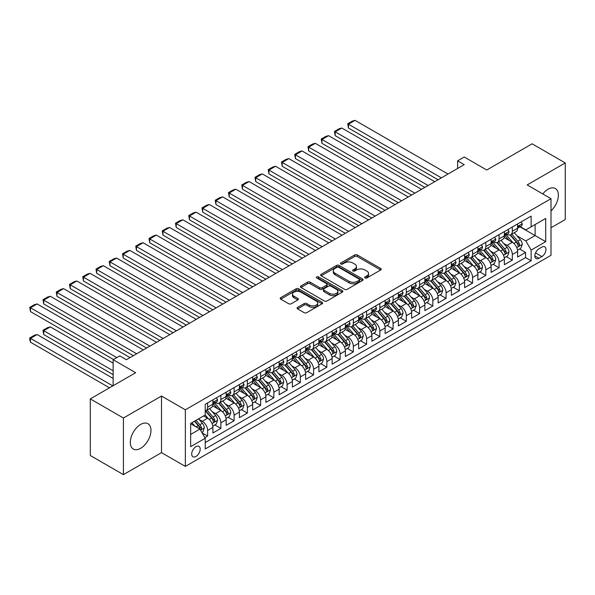<?xml version="1.0" encoding="UTF-8"?>
<svg xmlns="http://www.w3.org/2000/svg" width="595" height="595" viewBox="0 0 595 595"><rect width="100%" height="100%" fill="white"/><g stroke="black" fill="none" stroke-linecap="round" stroke-linejoin="round"><path stroke-width="0.89" d="M365.04 277.962A1.287 0.744 0 0 0 366.855 277.962L380.674 269.981A1.837 1.064 0 0 0 381.216 269.23A1.837 1.064 0 0 0 380.674 268.479L357.268 254.965A1.837 1.064 0 0 0 354.665 254.965L340.853 262.945A1.287 0.744 0 0 0 340.474 263.466A1.287 0.744 0 0 0 340.853 263.994A1.287 0.744 0 0 0 342.668 263.994L344.46 262.96A5.883 3.399 0 0 1 352.783 262.96L354.732 264.091A5.883 3.399 0 0 1 356.457 266.493A5.883 3.399 0 0 1 354.732 268.895L352.947 269.929A1.287 0.744 0 0 0 352.567 270.45A1.287 0.744 0 0 0 352.947 270.978A1.287 0.744 0 0 0 354.761 270.978L356.554 269.944A5.883 3.399 0 0 1 364.876 269.944L366.825 271.075A5.883 3.399 0 0 1 368.55 273.477A5.883 3.399 0 0 1 366.825 275.879L365.04 276.906A1.287 0.744 0 0 0 364.661 277.434A1.287 0.744 0 0 0 365.04 277.962L365.04 276.906M140.636 448.318A14.615 8.434 120 0 0 150.185 435.436A14.615 8.434 120 0 0 147.947 423.729A14.615 8.434 120 0 0 140.636 424.451A14.615 8.434 120 0 0 131.093 437.332A14.615 8.434 120 0 0 133.332 449.039A14.615 8.434 120 0 0 140.636 448.318M551.007 210.883A14.615 8.434 120 0 0 555.336 188.526A14.615 8.434 120 0 0 548.025 189.247A14.615 8.434 120 0 0 542.774 193.94M195.948 456.462A5.995 3.458 120 0 0 199.868 451.181A5.995 3.458 120 0 0 198.946 446.376A5.995 3.458 120 0 0 195.948 446.674A5.995 3.458 120 0 0 192.036 451.955A5.995 3.458 120 0 0 192.951 456.759A5.995 3.458 120 0 0 195.948 456.462M297.582 307.37A1.837 1.064 0 0 0 297.039 308.121A1.837 1.064 0 0 0 297.582 308.872L304.149 312.665A1.837 1.064 0 0 0 306.745 312.665L322.088 303.807A1.837 1.064 0 0 0 322.631 303.056A1.837 1.064 0 0 0 322.088 302.305L298.683 288.791A1.837 1.064 0 0 0 296.079 288.791L280.736 297.649A1.837 1.064 0 0 0 280.2 298.4A1.837 1.064 0 0 0 280.736 299.151L288.672 303.733A1.837 1.064 0 0 0 291.275 303.733L297.842 299.94A1.837 1.064 0 0 0 298.378 299.188A1.837 1.064 0 0 0 297.842 298.437L293.908 296.169A4.916 2.841 0 0 1 292.465 294.161A4.916 2.841 0 0 1 295.499 291.535A4.916 2.841 0 0 1 300.862 292.152L316.272 301.048A4.916 2.841 0 0 1 317.715 303.056A4.916 2.841 0 0 1 314.673 305.681A4.916 2.841 0 0 1 309.318 305.064L306.745 303.584A1.837 1.064 0 0 0 304.149 303.584L297.582 307.37L297.582 308.872M551.007 227.759L565.25 219.54L565.25 162.933L532.131 143.812L486.755 170.014L464.234 157.006L457.607 160.836L464.234 164.659L126.4 359.707L119.773 355.877L113.147 359.707L113.147 385.709M123.418 418.025L123.418 474.632L161.505 452.639L161.505 396.039L123.418 418.025L90.299 398.903L135.667 372.708L113.147 359.707M161.505 396.039L185.35 409.806L551.007 198.693L551.007 255.3L185.35 466.406L185.35 409.806M565.25 162.933L527.163 184.926L551.007 198.693M344.587 289.319A1.837 1.064 0 0 0 347.19 289.319L362.534 280.453A1.837 1.064 0 0 0 363.076 279.702A1.837 1.064 0 0 0 362.534 278.951L339.128 265.437A1.837 1.064 0 0 0 336.525 265.437L321.181 274.302A1.837 1.064 0 0 0 320.646 275.054A1.837 1.064 0 0 0 321.181 275.805L344.587 289.319M317.209 278.237A1.287 0.744 0 0 1 318.518 278.423L318.518 276.891L342.311 290.628A1.837 1.064 0 0 1 342.854 291.379A1.837 1.064 0 0 1 342.311 292.13L326.967 300.988A1.837 1.064 0 0 1 324.364 300.988L300.958 287.474L300.958 285.972A1.837 1.064 0 0 0 300.423 286.723A1.837 1.064 0 0 0 300.958 287.474M300.958 285.972L307.526 282.186A1.837 1.064 0 0 1 310.129 282.186L319.619 287.66A1.837 1.064 0 0 0 322.222 287.66L326.581 285.146A1.837 1.064 0 0 0 327.116 284.395A1.837 1.064 0 0 0 326.581 283.644L316.696 277.939A1.287 0.744 0 0 1 316.317 277.419A1.287 0.744 0 0 1 317.113 276.727A1.287 0.744 0 0 1 318.518 276.891M123.418 474.632L90.299 455.51L90.299 398.903M204.858 437.63L207.61 436.038L202.114 432.87M198.983 419.356L202.307 421.275A7.497 4.329 60 0 1 207.61 430.46L212.906 427.396L212.906 432.981L220.857 428.393L214.832 424.912M212.229 411.71L215.561 413.629A7.497 4.329 60 0 1 220.857 422.807L226.16 419.75L226.16 425.336L234.103 420.739L228.078 417.266M225.483 404.057L228.807 405.983A7.497 4.329 60 0 1 234.103 415.161L239.406 412.097L239.406 417.683L247.356 413.094L241.325 409.613M238.729 396.411L242.053 398.33A7.497 4.329 60 0 1 247.356 407.508L252.652 404.451L252.652 410.037L260.603 405.448L254.578 401.967M251.975 388.766L255.307 390.684A7.497 4.329 60 0 1 260.603 399.862L265.906 396.805L265.906 402.384L273.849 397.795L267.824 394.314M265.229 381.112L268.553 383.031A7.497 4.329 60 0 1 273.849 392.209L279.152 389.152L279.152 394.738L287.102 390.149L281.071 386.668M278.475 373.467L281.799 375.386A7.497 4.329 60 0 1 287.102 384.563L292.398 381.507L292.398 387.085L300.349 382.496L294.317 379.015M291.721 365.813L295.046 367.732A7.497 4.329 60 0 1 300.349 376.918L305.644 373.853L305.644 379.439L313.595 374.85L307.57 371.369M304.975 358.168L308.299 360.087A7.497 4.329 60 0 1 313.595 369.264L318.898 366.208L318.898 371.793L326.848 367.204L320.817 363.724M318.221 350.514L321.545 352.441A7.497 4.329 60 0 1 326.848 361.619L332.144 358.554L332.144 364.14L340.095 359.551L334.063 356.07M331.467 342.869L334.792 344.788A7.497 4.329 60 0 1 340.095 353.966L345.39 350.909L345.39 356.494L353.341 351.905L347.316 348.425M344.713 335.223L348.045 337.142A7.497 4.329 60 0 1 353.341 346.32L358.644 343.263L358.644 348.841L366.587 344.252L360.563 340.771M357.967 327.57L361.291 329.489A7.497 4.329 60 0 1 366.587 338.667L371.89 335.61L371.89 341.195L379.841 336.606L373.809 333.126M371.213 319.924L374.538 321.843A7.497 4.329 60 0 1 379.841 331.021L385.136 327.964L385.136 333.542L393.087 328.953L387.062 325.472M384.459 312.271L387.791 314.197A7.497 4.329 60 0 1 393.087 323.375L398.39 320.311L398.39 325.896L406.333 321.307L400.309 317.827M397.713 304.625L401.037 306.544A7.497 4.329 60 0 1 406.333 315.722L411.636 312.665L411.636 318.251L419.587 313.662L413.555 310.181M410.959 296.972L414.284 298.898A7.497 4.329 60 0 1 419.587 308.076L424.882 305.012L424.882 310.597L432.833 306.009L426.801 302.528M424.205 289.326L427.53 291.245A7.497 4.329 60 0 1 432.833 300.423L438.128 297.366L438.128 302.952L446.079 298.363L440.055 294.882M437.451 281.68L440.783 283.599A7.497 4.329 60 0 1 446.079 292.777L451.382 289.72L451.382 295.299L459.333 290.71L453.301 287.229M450.705 274.027L454.03 275.946A7.497 4.329 60 0 1 459.333 285.131L464.628 282.067L464.628 287.653L472.579 283.064L466.547 279.583M463.951 266.382L467.276 268.3A7.497 4.329 60 0 1 472.579 277.478L477.874 274.421L477.874 280.007L485.825 275.411L479.801 271.937M477.197 258.728L480.529 260.655A7.497 4.329 60 0 1 485.825 269.833L491.128 266.768L491.128 272.354L499.071 267.765L493.047 264.284M490.451 251.083L493.776 253.001A7.497 4.329 60 0 1 499.071 262.179L504.374 259.123L504.374 264.708L512.325 260.119L512.325 254.534A7.497 4.329 -120 0 0 507.022 245.356L503.697 243.437M506.293 256.638L512.325 260.119M212.906 427.396A7.497 4.329 -120 0 0 207.61 418.218L203.631 415.927M226.16 419.75A7.497 4.329 -120 0 0 220.857 410.572L212.668 405.842M239.406 412.097A7.497 4.329 -120 0 0 234.103 402.919L225.914 398.189M252.652 404.451A7.497 4.329 -120 0 0 247.356 395.273L239.16 390.543M265.906 396.805A7.497 4.329 -120 0 0 260.603 387.62L252.406 382.89M279.152 389.152A7.497 4.329 -120 0 0 273.849 379.974L265.66 375.244M292.398 381.507A7.497 4.329 -120 0 0 287.102 372.329L278.906 367.598M305.644 373.853A7.497 4.329 -120 0 0 300.349 364.675L292.152 359.945M318.898 366.208A7.497 4.329 -120 0 0 313.595 357.03L305.406 352.3M332.144 358.554A7.497 4.329 -120 0 0 326.848 349.377L318.652 344.646M345.39 350.909A7.497 4.329 -120 0 0 340.095 341.731L331.898 337.001M358.644 343.263A7.497 4.329 -120 0 0 353.341 334.078L345.152 329.347M371.89 335.61A7.497 4.329 -120 0 0 366.587 326.432L358.398 321.702M385.136 327.964A7.497 4.329 -120 0 0 379.841 318.786L371.644 314.056M398.39 320.311A7.497 4.329 -120 0 0 393.087 311.133L384.891 306.403M411.636 312.665A7.497 4.329 -120 0 0 406.333 303.487L398.144 298.757M424.882 305.012A7.497 4.329 -120 0 0 419.587 295.834L411.39 291.104M438.128 297.366A7.497 4.329 -120 0 0 432.833 288.188L424.637 283.458M451.382 289.72A7.497 4.329 -120 0 0 446.079 280.535L437.89 275.805M464.628 282.067A7.497 4.329 -120 0 0 459.333 272.889L451.136 268.159M477.874 274.421A7.497 4.329 -120 0 0 472.579 265.244L464.383 260.513M491.128 266.768A7.497 4.329 -120 0 0 485.825 257.59L477.636 252.86M504.374 259.123A7.497 4.329 -120 0 0 499.071 249.945L490.882 245.214M541.866 247.111L538.951 248.799A5.809 3.354 120 0 0 535.158 253.916A5.809 3.354 120 0 0 536.05 258.565A5.809 3.354 120 0 0 538.951 258.282L541.866 256.601A5.809 3.354 120 0 0 545.66 251.477A5.809 3.354 120 0 0 544.767 246.828A5.809 3.354 120 0 0 541.866 247.111M190.653 434.432L199.927 429.077L205.223 438.262L205.223 448.965L531.134 260.803L531.134 250.093L525.839 240.916L516.943 235.784M205.223 438.262L190.653 446.674L190.653 423.417L205.223 415.005L205.223 404.295L531.134 216.134L531.134 226.844L545.712 218.432L545.712 241.682L531.134 250.093M215.487 402.577L215.561 402.614A7.497 4.329 60 0 0 219.31 402.986L224.605 399.929A7.497 4.329 -120 0 0 226.16 396.493L226.16 392.209M228.74 394.924L228.807 394.968A7.497 4.329 60 0 0 232.556 395.34L237.851 392.276A7.497 4.329 -120 0 0 239.406 388.847L239.406 384.563M241.987 387.278L242.053 387.315A7.497 4.329 60 0 0 245.802 387.687L251.105 384.63A7.497 4.329 -120 0 0 252.652 381.194L252.652 376.918M255.233 379.625L255.307 379.67A7.497 4.329 60 0 0 259.048 380.041L264.351 376.977A7.497 4.329 -120 0 0 265.906 373.548L265.906 369.264M268.486 371.979L268.553 372.016A7.497 4.329 60 0 0 272.302 372.388L277.597 369.331A7.497 4.329 -120 0 0 279.152 365.903L279.152 361.619M281.733 364.333L281.799 364.371A7.497 4.329 60 0 0 285.548 364.742L290.851 361.678A7.497 4.329 -120 0 0 292.398 358.25L292.398 353.966M294.979 356.68L295.046 356.725A7.497 4.329 60 0 0 298.794 357.089L304.097 354.032A7.497 4.329 -120 0 0 305.644 350.604L305.644 346.32M308.225 349.034L308.299 349.072A7.497 4.329 60 0 0 312.048 349.443L317.343 346.387A7.497 4.329 -120 0 0 318.898 342.951L318.898 338.667M321.478 341.381L321.545 341.426A7.497 4.329 60 0 0 325.294 341.798L330.589 338.733A7.497 4.329 -120 0 0 332.144 335.305L332.144 331.021M334.725 333.736L334.792 333.773A7.497 4.329 60 0 0 338.54 334.145L343.843 331.088A7.497 4.329 -120 0 0 345.39 327.659L345.39 323.375M347.971 326.082L348.045 326.127A7.497 4.329 60 0 0 351.786 326.499L357.089 323.435A7.497 4.329 -120 0 0 358.644 320.006L358.644 315.722M361.225 318.437L361.291 318.474A7.497 4.329 60 0 0 365.04 318.846L370.335 315.789A7.497 4.329 -120 0 0 371.89 312.36L371.89 308.076M374.471 310.791L374.538 310.828A7.497 4.329 60 0 0 378.286 311.2L383.589 308.143A7.497 4.329 -120 0 0 385.136 304.707L385.136 300.423M387.717 303.138L387.791 303.182A7.497 4.329 60 0 0 391.532 303.547L396.835 300.49A7.497 4.329 -120 0 0 398.39 297.061L398.39 292.777M400.971 295.492L401.037 295.529A7.497 4.329 60 0 0 404.786 295.901L410.081 292.844A7.497 4.329 -120 0 0 411.636 289.408L411.636 285.124M414.217 287.839L414.284 287.883A7.497 4.329 60 0 0 418.032 288.255L423.328 285.191A7.497 4.329 -120 0 0 424.882 281.762L424.882 277.478M427.463 280.193L427.53 280.23A7.497 4.329 60 0 0 431.278 280.602L436.581 277.545A7.497 4.329 -120 0 0 438.128 274.117L438.128 269.833M440.709 272.547L440.783 272.584A7.497 4.329 60 0 0 444.532 272.956L449.827 269.892A7.497 4.329 -120 0 0 451.382 266.463L451.382 262.179M453.963 264.894L454.03 264.931A7.497 4.329 60 0 0 457.778 265.303L463.074 262.246A7.497 4.329 -120 0 0 464.628 258.818L464.628 254.534M467.209 257.248L467.276 257.285A7.497 4.329 60 0 0 471.024 257.657L476.327 254.601A7.497 4.329 -120 0 0 477.874 251.164L477.874 246.88M480.455 249.595L480.529 249.64A7.497 4.329 60 0 0 484.271 250.012L489.573 246.947A7.497 4.329 -120 0 0 491.128 243.519L491.128 239.235M493.709 241.949L493.776 241.987A7.497 4.329 60 0 0 497.524 242.358L502.82 239.302A7.497 4.329 -120 0 0 504.374 235.865L504.374 231.589M205.223 442.539L525.571 257.59L525.571 252.466L517.62 257.055L517.62 251.469A7.497 4.329 -120 0 0 512.325 242.291L504.129 237.561M506.955 234.296L507.022 234.341A7.497 4.329 -120 0 0 510.77 234.713A7.497 4.329 -120 0 0 512.325 231.276L512.325 226.993M510.77 234.713L516.073 231.648A7.497 4.329 -120 0 0 517.62 228.22L517.62 223.936M207.61 402.919L207.61 407.203A7.497 4.329 60 0 1 206.056 410.632A7.497 4.329 60 0 1 205.223 410.937M206.056 410.632L211.359 407.575A7.497 4.329 -120 0 0 212.906 404.146L212.906 399.862M220.857 395.273L220.857 399.557A7.497 4.329 60 0 1 219.31 402.986M234.103 387.62L234.103 391.904A7.497 4.329 60 0 1 232.556 395.34M247.356 379.974L247.356 384.258A7.497 4.329 60 0 1 245.802 387.687M260.603 372.321L260.603 376.605A7.497 4.329 60 0 1 259.048 380.041M273.849 364.675L273.849 368.959A7.497 4.329 60 0 1 272.302 372.388M287.102 357.03L287.102 361.314A7.497 4.329 60 0 1 285.548 364.742M300.349 349.377L300.349 353.661A7.497 4.329 60 0 1 298.794 357.089M313.595 341.731L313.595 346.015A7.497 4.329 60 0 1 312.048 349.443M326.848 334.078L326.848 338.362A7.497 4.329 60 0 1 325.294 341.798M340.095 326.432L340.095 330.716A7.497 4.329 60 0 1 338.54 334.145M353.341 318.786L353.341 323.063A7.497 4.329 60 0 1 351.786 326.499M366.587 311.133L366.587 315.417A7.497 4.329 60 0 1 365.04 318.846M379.841 303.487L379.841 307.771A7.497 4.329 60 0 1 378.286 311.2M393.087 295.834L393.087 300.118A7.497 4.329 60 0 1 391.532 303.547M406.333 288.188L406.333 292.472A7.497 4.329 60 0 1 404.786 295.901M419.587 280.535L419.587 284.819A7.497 4.329 60 0 1 418.032 288.255M432.833 272.889L432.833 277.173A7.497 4.329 60 0 1 431.278 280.602M446.079 265.244L446.079 269.528A7.497 4.329 60 0 1 444.532 272.956M459.333 257.59L459.333 261.874A7.497 4.329 60 0 1 457.778 265.303M472.579 249.945L472.579 254.229A7.497 4.329 60 0 1 471.024 257.657M485.825 242.291L485.825 246.575A7.497 4.329 60 0 1 484.271 250.012M499.071 234.646L499.071 238.93A7.497 4.329 60 0 1 497.524 242.358M499.071 262.179L499.071 267.765M485.825 269.833L485.825 275.411M472.579 277.478L472.579 283.064M459.333 285.131L459.333 290.71M446.079 292.777L446.079 298.363M432.833 300.423L432.833 306.009M419.587 308.076L419.587 313.662M406.333 315.722L406.333 321.307M393.087 323.375L393.087 328.953M379.841 331.021L379.841 336.606M366.587 338.667L366.587 344.252M353.341 346.32L353.341 351.905M340.095 353.966L340.095 359.551M326.848 361.619L326.848 367.204M313.595 369.264L313.595 374.85M300.349 376.918L300.349 382.496M287.102 384.563L287.102 390.149M273.849 392.209L273.849 397.795M260.603 399.862L260.603 405.448M247.356 407.508L247.356 413.094M234.103 415.161L234.103 420.739M220.857 422.807L220.857 428.393M207.61 430.46L207.61 436.038M199.927 429.077L190.653 423.729M525.839 240.916L535.113 235.561L535.113 224.546L545.712 218.432M519.941 226.807L545.712 241.682M520.201 226.65L525.839 229.901L531.134 226.844M161.505 452.639L185.35 466.406M457.607 160.836L457.607 168.482M519.547 248.985L525.571 252.466M525.571 257.59L531.134 260.803M365.553 278.14L366.825 277.404A5.883 3.399 0 0 0 368.55 275.002L368.55 273.477M356.457 266.493L356.457 268.018A5.883 3.399 0 0 1 354.732 270.42L353.46 271.156M380.651 269.996L357.268 256.497A1.837 1.064 0 0 0 354.665 256.497L341.366 264.18M362.511 280.468L339.128 266.969A1.837 1.064 0 0 0 336.525 266.969L321.203 275.812L321.181 274.302M359.283 280.23A1.287 0.744 0 0 0 359.663 279.702A1.287 0.744 0 0 0 359.283 279.181L338.733 267.319A1.287 0.744 0 0 0 336.919 267.319L335.03 268.404A5.883 3.399 0 0 0 333.304 270.807A5.883 3.399 0 0 0 335.03 273.209L349.072 281.316A5.883 3.399 0 0 0 357.394 281.316L359.283 280.23L359.283 281.762A1.287 0.744 0 0 0 359.663 281.234L359.663 279.702M333.304 270.807L333.304 272.339A5.883 3.399 0 0 0 335.03 274.741L335.03 273.209M359.283 281.762L357.394 282.848A5.883 3.399 0 0 1 349.072 282.848L335.03 274.741M300.981 287.489L307.526 283.711L307.526 282.186M327.116 284.395L327.116 285.927A1.837 1.064 0 0 1 326.581 286.678L322.222 289.192A1.837 1.064 0 0 1 319.619 289.192L310.129 283.711A1.837 1.064 0 0 0 307.526 283.711M318.518 278.423L342.289 292.145M329.474 293.35A4.916 2.841 0 0 0 334.836 293.967A4.916 2.841 0 0 0 337.871 291.342A4.916 2.841 0 0 0 336.428 289.334L330.999 286.202A1.837 1.064 0 0 0 328.395 286.202L324.044 288.716A1.837 1.064 0 0 0 323.502 289.467A1.837 1.064 0 0 0 324.044 290.219L329.474 293.35L329.474 294.882A4.916 2.841 0 0 0 334.836 295.499A4.916 2.841 0 0 0 337.871 292.874L337.871 291.342M323.502 289.467L323.502 290.992A1.837 1.064 0 0 0 324.044 291.743L324.044 290.219M329.474 294.882L324.044 291.743M317.715 303.056L317.715 304.588A4.916 2.841 0 0 1 314.673 307.206A4.916 2.841 0 0 1 309.318 306.596L306.745 305.109A1.837 1.064 0 0 0 304.149 305.109L297.604 308.887M292.465 294.161L292.465 295.685A4.916 2.841 0 0 0 293.908 297.693L293.908 296.169M297.812 299.954L293.908 297.693M322.088 302.305L322.088 303.807L298.683 290.323A1.837 1.064 0 0 0 296.079 290.323L280.766 299.166M517.509 250.16L520.937 248.182L522.261 244.359A4.968 2.863 -120 0 0 520.327 239.696L514.273 232.69M513.061 242.775L506.144 234.772M348.439 158.612L411.569 195.063L321.94 143.321L321.218 139.074L325.852 136.396L328.566 135.667L321.94 139.49L321.94 143.321M509.119 240.447L505.103 235.799A11.9 6.872 -120 0 0 504.738 235.382M510.094 234.98L516.215 242.068A4.968 2.863 60 0 1 517.985 245.49C518.736 246.486 519.264 246.181 519.576 244.567A4.968 2.863 -120 0 0 517.806 241.154L511.752 234.14M510.458 234.861L517.033 242.477A2.529 1.458 60 0 1 517.672 243.467L519.576 244.567M517.985 245.49L518.349 246.077M441.378 177.853L348.439 124.191L348.439 128.022L438.069 179.764M521.131 221.913L522.261 223.861A4.968 2.863 60 0 1 521.227 226.055L518.714 227.513A4.968 2.863 -120 0 0 519.576 226.368L519.472 225.929M448.005 174.03L355.066 120.369L348.439 124.191L347.711 123.775L352.352 121.097L355.066 120.369M517.791 227.744L517.806 227.744A4.968 2.863 -120 0 0 518.714 227.513M518.937 225.996L519.576 226.368C519.264 225.617 518.736 225.922 517.985 227.283A4.968 2.863 60 0 1 517.62 227.989M348.439 128.022L347.711 123.775M504.262 257.806L507.684 255.835L509.008 252.005A4.968 2.863 -120 0 0 507.074 247.349L501.02 240.335M499.807 250.428L492.891 242.418M335.193 166.265L398.323 202.709L308.693 150.966L307.965 146.72L312.606 144.042L315.32 143.321L308.693 147.144L308.693 150.966M495.873 248.093L491.857 243.444A11.9 6.872 -120 0 0 491.492 243.035M496.847 242.626L502.968 249.714A4.968 2.863 60 0 1 504.738 253.135C505.482 254.139 506.018 253.827 506.33 252.221A4.968 2.863 -120 0 0 504.56 248.799L498.506 241.793M497.204 242.515L503.787 250.131A2.529 1.458 60 0 1 504.426 251.12L506.33 252.221M504.738 253.135L505.103 253.723M491.016 265.459L494.438 263.481L495.761 259.658A4.968 2.863 -120 0 0 493.828 254.995L487.774 247.989M486.561 258.074L479.644 250.064M321.94 173.911L385.069 210.362L295.447 158.612L294.718 154.373L299.352 151.695L302.074 150.966L295.447 154.789L295.447 158.612M482.627 255.746L478.611 251.097A11.9 6.872 -120 0 0 478.239 250.681M483.601 250.279L489.722 257.367A4.968 2.863 60 0 1 491.492 260.788C492.236 261.785 492.764 261.48 493.084 259.866A4.968 2.863 -120 0 0 491.314 256.445L485.26 249.439M483.958 250.16L490.54 257.776A2.529 1.458 60 0 1 491.173 258.766L493.084 259.866M491.492 260.788L491.849 261.376M477.763 273.105L481.191 271.134L482.515 267.304A4.968 2.863 -120 0 0 480.582 262.64L474.527 255.634M473.315 265.727L466.398 257.717M308.693 181.564L371.823 218.008L282.201 166.265L281.472 162.019L286.106 159.341L288.82 158.612L282.201 162.442L282.201 166.265M469.373 263.392L465.364 258.743A11.9 6.872 -120 0 0 464.993 258.327M470.348 257.925L476.476 265.013A4.968 2.863 60 0 1 478.246 268.434C478.99 269.431 479.518 269.126 479.83 267.519A4.968 2.863 -120 0 0 478.06 264.098L472.006 257.092M470.712 257.813L477.287 265.43A2.529 1.458 60 0 1 477.926 266.419L479.83 267.519M478.246 268.434L478.603 269.022M464.516 280.758L467.938 278.78L469.262 274.957A4.968 2.863 -120 0 0 467.328 270.294L461.281 263.288M460.069 273.373L453.145 265.363M295.447 189.21L358.577 225.661L268.947 173.911L268.219 169.664L272.86 166.994L275.574 166.265L268.947 170.088L268.947 173.911M456.127 271.045L452.111 266.396A11.9 6.872 -120 0 0 451.746 265.98M457.101 265.578L463.222 272.666A4.968 2.863 60 0 1 464.993 276.087C465.744 277.084 466.272 276.779 466.584 275.165A4.968 2.863 -120 0 0 464.814 271.744L458.76 264.738M457.458 265.459L464.041 273.075A2.529 1.458 60 0 1 464.68 274.064L466.584 275.165M464.993 276.087L465.357 276.675M428.132 185.499L335.193 131.845L335.193 135.667L424.815 187.41M507.885 229.558L509.008 231.507A4.968 2.863 60 0 1 507.981 233.709L505.467 235.159A4.968 2.863 -120 0 0 506.33 234.013L506.226 233.575M434.752 181.676L341.813 128.022L335.193 131.845L334.464 131.421L339.098 128.743L341.813 128.022M504.538 235.389L504.56 235.389A4.968 2.863 -120 0 0 505.467 235.159M505.69 233.642L506.33 234.013C506.018 233.27 505.49 233.575 504.738 234.936A4.968 2.863 60 0 1 504.374 235.642M335.193 135.667L334.464 131.421M414.879 193.152L321.218 139.074M494.638 237.204L495.761 239.16A4.968 2.863 60 0 1 494.735 241.354L492.214 242.805A4.968 2.863 -120 0 0 493.084 241.667L492.98 241.22M421.505 189.322L328.566 135.667M491.291 243.043L491.314 243.043A4.968 2.863 -120 0 0 492.214 242.805M492.437 241.295L493.084 241.667C492.772 240.916 492.236 241.22 491.492 242.582A4.968 2.863 60 0 1 491.128 243.288M401.632 200.798L307.965 146.72M481.385 244.857L482.515 246.806A4.968 2.863 60 0 1 481.489 249L478.968 250.458A4.968 2.863 -120 0 0 479.83 249.312L479.726 248.874M408.259 196.975L315.32 143.321M478.045 250.688L478.06 250.688A4.968 2.863 -120 0 0 478.968 250.458M479.191 248.941L479.83 249.312C479.518 248.561 478.99 248.874 478.246 250.227A4.968 2.863 60 0 1 477.874 250.934M388.386 208.451L294.718 154.373M468.139 252.503L469.262 254.452A4.968 2.863 60 0 1 468.235 256.653L465.721 258.104A4.968 2.863 -120 0 0 466.584 256.958L466.48 256.519M395.006 204.621L302.074 150.966M464.792 258.342L464.814 258.342A4.968 2.863 -120 0 0 465.721 258.104M465.945 256.594L466.584 256.958C466.272 256.214 465.744 256.519 464.993 257.88A4.968 2.863 60 0 1 464.628 258.587M451.27 288.404L454.692 286.426L456.015 282.603A4.968 2.863 -120 0 0 454.082 277.939L448.028 270.933M446.815 281.026L439.898 273.016M282.201 196.863L345.323 233.307L255.701 181.564L254.972 177.317L259.606 174.64L262.328 173.911L255.701 177.734L255.701 181.564M442.881 278.691L438.865 274.042A11.9 6.872 -120 0 0 438.493 273.626M443.855 273.224L449.976 280.312A4.968 2.863 60 0 1 451.746 283.733C452.49 284.73 453.026 284.425 453.338 282.818A4.968 2.863 -120 0 0 451.568 279.397L445.514 272.384M444.212 273.105L450.794 280.728A2.529 1.458 60 0 1 451.427 281.718L453.338 282.818M451.746 283.733L452.111 284.321M375.133 216.097L281.472 162.019M454.892 260.156L456.015 262.105A4.968 2.863 60 0 1 454.989 264.299L452.475 265.757A4.968 2.863 -120 0 0 453.338 264.611L453.234 264.173M381.759 212.274L288.82 158.612M451.546 265.987L451.568 265.987A4.968 2.863 -120 0 0 452.475 265.757M452.698 264.239L453.338 264.611C453.026 263.86 452.498 264.165 451.746 265.526A4.968 2.863 60 0 1 451.382 266.233M438.017 296.057L441.445 294.079L442.769 290.256A4.968 2.863 -120 0 0 440.836 285.593L434.781 278.579M433.569 288.672L426.652 280.662M268.947 204.509L332.077 240.953L242.455 189.21L241.726 184.963L246.36 182.286L249.074 181.564L242.455 185.387L242.455 189.21M429.635 286.336L425.618 281.688A11.9 6.872 -120 0 0 425.247 281.279M430.602 280.87L436.73 287.965A4.968 2.863 60 0 1 438.5 291.379C439.244 292.383 439.772 292.078 440.084 290.464A4.968 2.863 -120 0 0 438.314 287.043L432.268 280.037M430.966 280.758L437.541 288.374A2.529 1.458 60 0 1 438.18 289.363L440.084 290.464M438.5 291.379L438.857 291.974M361.886 223.742L268.219 169.664M441.639 267.802L442.769 269.751A4.968 2.863 60 0 1 441.743 271.952L439.222 273.403A4.968 2.863 -120 0 0 440.084 272.257L439.98 271.818M368.513 219.919L275.574 166.265M438.299 273.633L438.314 273.633A4.968 2.863 -120 0 0 439.222 273.403M439.445 271.893L440.084 272.257C439.772 271.513 439.244 271.818 438.5 273.179A4.968 2.863 60 0 1 438.128 273.886M424.771 303.703L428.192 301.725L429.523 297.902A4.968 2.863 -120 0 0 427.589 293.238L421.535 286.232M420.323 296.317L413.399 288.307M255.701 212.155L318.831 248.606L229.201 196.863L228.473 192.616L233.114 189.939L235.828 189.21L229.201 193.033L229.201 196.863M416.381 293.989L412.365 289.341A11.9 6.872 -120 0 0 412 288.925M417.355 288.523L423.476 295.611A4.968 2.863 60 0 1 425.247 299.032C425.998 300.029 426.526 299.724 426.838 298.11A4.968 2.863 -120 0 0 425.068 294.696L419.014 287.683M417.72 288.404L424.295 296.02A2.529 1.458 60 0 1 424.934 297.009L426.838 298.11M425.247 299.032L425.611 299.62M348.64 231.395L254.972 177.317M428.393 275.455L429.523 277.404A4.968 2.863 60 0 1 428.489 279.598L425.975 281.056A4.968 2.863 -120 0 0 426.838 279.91L426.734 279.471M355.26 227.573L262.328 173.911M425.046 281.286L425.068 281.286A4.968 2.863 -120 0 0 425.975 281.056M426.198 279.538L426.838 279.91C426.526 279.159 425.998 279.464 425.247 280.825A4.968 2.863 60 0 1 424.882 281.532M411.524 311.349L414.946 309.378L416.269 305.547A4.968 2.863 -120 0 0 414.336 300.892L408.282 293.878M407.069 303.971L400.152 295.96M242.455 219.808L305.585 256.252L215.955 204.509L215.226 200.262L219.867 197.585L222.582 196.856L215.955 200.686L215.955 204.509M403.135 301.635L399.119 296.987A11.9 6.872 -120 0 0 398.754 296.578M404.109 296.169L410.23 303.257A4.968 2.863 60 0 1 412 306.678C412.744 307.675 413.28 307.37 413.592 305.763A4.968 2.863 -120 0 0 411.822 302.342L405.768 295.336M404.466 296.057L411.048 303.673A2.529 1.458 60 0 1 411.688 304.662L413.592 305.763M412 306.678L412.365 307.265M335.387 239.041L241.726 184.963M415.146 283.101L416.269 285.05A4.968 2.863 60 0 1 415.243 287.251L412.729 288.701A4.968 2.863 -120 0 0 413.592 287.556L413.488 287.117M342.013 235.218L249.074 181.564M411.799 288.932L411.822 288.932A4.968 2.863 -120 0 0 412.729 288.701M412.952 287.184L413.592 287.556C413.28 286.812 412.752 287.117 412 288.478A4.968 2.863 60 0 1 411.636 289.185M398.278 319.002L401.699 317.023L403.023 313.201A4.968 2.863 -120 0 0 401.089 308.537L395.035 301.531M393.823 311.616L386.906 303.606M229.201 227.454L292.331 263.905L202.709 212.155L201.98 207.915L206.614 205.238L209.328 204.509L202.709 208.332L202.709 212.155M389.889 309.288L385.872 304.64A11.9 6.872 -120 0 0 385.501 304.224M390.863 303.822L396.984 310.91A4.968 2.863 60 0 1 398.754 314.331C399.498 315.328 400.026 315.023 400.346 313.409A4.968 2.863 -120 0 0 398.576 309.988L392.522 302.981M391.22 303.703L397.802 311.319A2.529 1.458 60 0 1 398.434 312.308L400.346 313.409M398.754 314.331L399.111 314.919M322.14 246.694L228.473 192.616M401.9 290.747L403.023 292.703A4.968 2.863 60 0 1 401.997 294.897L399.476 296.347A4.968 2.863 -120 0 0 400.346 295.209L400.234 294.763M328.767 242.864L235.828 189.21M398.553 296.585L398.576 296.585A4.968 2.863 -120 0 0 399.476 296.347M399.699 294.837L400.346 295.209C400.033 294.458 399.498 294.763 398.754 296.124A4.968 2.863 60 0 1 398.39 296.831M385.024 326.648L388.453 324.669L389.777 320.846A4.968 2.863 -120 0 0 387.843 316.183L381.789 309.177M380.577 319.27L373.66 311.259M215.955 235.107L279.085 271.551L189.463 219.808L188.734 215.561L193.368 212.884L196.082 212.155L189.463 215.985L189.463 219.808M376.635 316.934L372.626 312.286A11.9 6.872 -120 0 0 372.254 311.869M377.609 311.468L383.73 318.556A4.968 2.863 60 0 1 385.508 321.977C386.252 322.973 386.78 322.668 387.092 321.062A4.968 2.863 -120 0 0 385.322 317.641L379.268 310.635M377.974 311.356L384.548 318.972A2.529 1.458 60 0 1 385.188 319.961L387.092 321.062M385.508 321.977L385.865 322.564M308.894 254.34L215.226 200.262M388.647 298.4L389.777 300.349A4.968 2.863 60 0 1 388.743 302.543L386.229 304A4.968 2.863 -120 0 0 387.092 302.855L386.988 302.416M315.521 250.517L222.582 196.856M385.307 304.231L385.322 304.231A4.968 2.863 -120 0 0 386.229 304M386.453 302.483L387.092 302.855C386.78 302.104 386.252 302.416 385.508 303.77A4.968 2.863 60 0 1 385.136 304.476M371.778 334.301L375.2 332.322L376.523 328.5A4.968 2.863 -120 0 0 374.59 323.836L368.543 316.83M367.323 326.915L360.406 318.905M202.709 242.753L265.839 279.196L176.209 227.454L175.48 223.207L180.121 220.529L182.836 219.808L176.209 223.631L176.209 227.454M363.389 324.587L359.373 319.932A11.9 6.872 -120 0 0 359.008 319.522M364.363 319.121L370.484 326.209A4.968 2.863 60 0 1 372.254 329.63C373.005 330.627 373.534 330.322 373.846 328.708A4.968 2.863 -120 0 0 372.076 325.287L366.022 318.28M364.72 319.002L371.302 326.618A2.529 1.458 60 0 1 371.942 327.607L373.846 328.708M372.254 329.63L372.619 330.218M295.648 261.986L201.98 207.915M375.4 306.046L376.523 307.994A4.968 2.863 60 0 1 375.497 310.196L372.983 311.646A4.968 2.863 -120 0 0 373.846 310.501L373.742 310.062M302.267 258.163L209.328 204.509M372.054 311.877L372.076 311.877A4.968 2.863 -120 0 0 372.983 311.646M373.206 310.136L373.846 310.501C373.534 309.757 373.005 310.062 372.254 311.423A4.968 2.863 60 0 1 371.89 312.13M358.532 341.947L361.953 339.968L363.277 336.145A4.968 2.863 -120 0 0 361.344 331.482L355.289 324.476M354.077 334.568L347.16 326.558M189.463 250.406L252.585 286.85L162.963 235.107L162.234 230.86L166.868 228.183L169.59 227.454L162.963 231.276L162.963 235.107M350.143 332.233L346.126 327.585A11.9 6.872 -120 0 0 345.755 327.168M351.117 326.767L357.238 333.855A4.968 2.863 60 0 1 359.008 337.276C359.752 338.272 360.28 337.967 360.6 336.361A4.968 2.863 -120 0 0 358.83 332.94L352.776 325.926M351.474 326.648L358.056 334.271A2.529 1.458 60 0 1 358.688 335.26L360.6 336.361M359.008 337.276L359.365 337.863M282.394 269.639L188.734 215.561M362.154 313.699L363.277 315.647A4.968 2.863 60 0 1 362.251 317.842L359.73 319.299A4.968 2.863 -120 0 0 360.6 318.154L360.496 317.715M289.021 265.816L196.082 212.155M358.807 319.53L358.83 319.53A4.968 2.863 -120 0 0 359.73 319.299M359.953 317.782L360.6 318.154C360.287 317.403 359.752 317.708 359.008 319.069A4.968 2.863 60 0 1 358.644 319.775M269.148 277.285L175.48 223.207M348.901 321.345L350.031 323.293A4.968 2.863 60 0 1 349.005 325.495L346.483 326.945A4.968 2.863 -120 0 0 347.346 325.8L347.242 325.361M275.775 273.462L182.836 219.808M345.561 327.176L345.576 327.176A4.968 2.863 -120 0 0 346.483 326.945M346.707 325.435L347.346 325.8C347.034 325.056 346.506 325.361 345.762 326.722A4.968 2.863 60 0 1 345.39 327.429M255.902 284.938L162.234 230.86M335.654 328.99L336.777 330.946A4.968 2.863 60 0 1 335.751 333.141L333.237 334.591A4.968 2.863 -120 0 0 334.1 333.453L333.996 333.007M262.521 281.115L169.59 227.454M332.308 334.829L332.33 334.829A4.968 2.863 -120 0 0 333.237 334.591M333.46 333.081L334.1 333.453C333.788 332.702 333.26 333.007 332.508 334.368A4.968 2.863 60 0 1 332.144 335.074M345.279 349.6L348.707 347.621L350.031 343.791A4.968 2.863 -120 0 0 348.097 339.135L342.043 332.122M340.831 342.214L333.914 334.204M176.209 258.051L239.339 294.495L149.717 242.753L148.988 238.506L153.622 235.828L156.336 235.107L149.717 238.93L149.717 242.753M336.896 339.879L332.88 335.23A11.9 6.872 -120 0 0 332.508 334.821M337.863 334.412L343.992 341.5A4.968 2.863 60 0 1 345.762 344.921C346.506 345.926 347.034 345.613 347.346 344.007A4.968 2.863 -120 0 0 345.576 340.585L339.522 333.579M338.228 334.301L344.803 341.917A2.529 1.458 60 0 1 345.442 342.906L347.346 344.007M345.762 344.921L346.119 345.517M332.032 357.245L335.454 355.267L336.777 351.444A4.968 2.863 -120 0 0 334.851 346.781L328.797 339.775M327.585 349.86L320.66 341.85M162.963 265.697L226.093 302.148L136.463 250.398L135.734 246.159L140.375 243.481L143.09 242.753L136.463 246.575L136.463 250.398M323.643 347.532L319.627 342.884A11.9 6.872 -120 0 0 319.262 342.467M324.617 342.066L330.738 349.153A4.968 2.863 60 0 1 332.508 352.575C333.26 353.571 333.788 353.266 334.1 351.652A4.968 2.863 -120 0 0 332.33 348.239L326.276 341.225M324.982 341.947L331.556 349.562A2.529 1.458 60 0 1 332.196 350.552L334.1 351.652M332.508 352.575L332.873 353.162M318.786 364.891L322.207 362.92L323.531 359.09A4.968 2.863 -120 0 0 321.597 354.434L315.543 347.421M314.331 357.513L307.414 349.503M149.717 273.35L212.839 309.794L123.217 258.051L122.488 253.805L127.129 251.127L129.844 250.398L123.217 254.229L123.217 258.051M310.397 355.178L306.38 350.529A11.9 6.872 -120 0 0 306.009 350.113M311.371 349.711L317.492 356.799A4.968 2.863 60 0 1 319.262 360.22C320.006 361.217 320.541 360.912 320.854 359.306A4.968 2.863 -120 0 0 319.084 355.884L313.029 348.878M311.728 349.6L318.31 357.216A2.529 1.458 60 0 1 318.942 358.205L320.854 359.306M319.262 360.22L319.627 360.808M242.648 292.584L148.988 238.506M322.408 336.644L323.531 338.592A4.968 2.863 60 0 1 322.505 340.786L319.991 342.244A4.968 2.863 -120 0 0 320.854 341.099L320.75 340.66M249.275 288.761L156.336 235.107M319.061 342.475L319.084 342.475A4.968 2.863 -120 0 0 319.991 342.244M320.214 340.727L320.854 341.099C320.541 340.355 320.013 340.66 319.262 342.021A4.968 2.863 60 0 1 318.898 342.727M305.54 372.544L308.961 370.566L310.285 366.743A4.968 2.863 -120 0 0 308.351 362.08L302.297 355.074M301.085 365.159L294.168 357.149M136.463 280.996L199.593 317.447L109.971 265.697L109.242 261.458L113.876 258.78L116.59 258.051L109.971 261.874L109.971 265.697M297.15 362.831L293.134 358.183A11.9 6.872 -120 0 0 292.762 357.766M298.125 357.364L304.246 364.452A4.968 2.863 60 0 1 306.016 367.874C306.76 368.87 307.288 368.565 307.6 366.951A4.968 2.863 -120 0 0 305.83 363.53L299.783 356.524M298.482 357.245L305.057 364.861A2.529 1.458 60 0 1 305.696 365.851L307.6 366.951M306.016 367.874L306.373 368.461M229.402 300.237L135.734 246.159M309.162 344.289L310.285 346.245A4.968 2.863 60 0 1 309.259 348.439L306.737 349.89A4.968 2.863 -120 0 0 307.6 348.752L307.496 348.306M236.029 296.407L143.09 242.753M305.815 350.128L305.83 350.128A4.968 2.863 -120 0 0 306.737 349.89M306.961 348.38L307.6 348.752C307.288 348.001 306.76 348.306 306.016 349.667A4.968 2.863 60 0 1 305.644 350.373M292.286 380.19L295.715 378.212L297.039 374.389A4.968 2.863 -120 0 0 295.105 369.726L289.051 362.719M287.839 372.812L280.914 364.802M123.217 288.649L186.347 325.093L96.717 273.35L95.988 269.104L100.629 266.426L103.344 265.697L96.717 269.528L96.717 273.35M283.897 370.477L279.881 365.828A11.9 6.872 -120 0 0 279.516 365.412M284.871 365.01L290.992 372.098A4.968 2.863 60 0 1 292.762 375.519C293.514 376.516 294.042 376.211 294.354 374.605A4.968 2.863 -120 0 0 292.584 371.183L286.53 364.17M285.236 364.899L291.81 372.515A2.529 1.458 60 0 1 292.45 373.504L294.354 374.605M292.762 375.519L293.127 376.107M216.156 307.883L122.488 253.805M295.908 351.942L297.039 353.891A4.968 2.863 60 0 1 296.005 356.085L293.491 357.543A4.968 2.863 -120 0 0 294.354 356.398L294.25 355.959M222.775 304.06L129.844 250.398M292.562 357.774L292.584 357.774A4.968 2.863 -120 0 0 293.491 357.543M293.714 356.026L294.354 356.398C294.042 355.646 293.514 355.959 292.762 357.312A4.968 2.863 60 0 1 292.398 358.019M279.04 387.843L282.461 385.865L283.785 382.042A4.968 2.863 -120 0 0 281.851 377.379L275.797 370.365M274.585 380.458L267.668 372.448M109.971 296.295L173.1 332.739L83.471 280.996L82.742 276.749L87.383 274.072L90.098 273.35L83.471 277.173L83.471 280.996M270.651 378.13L266.634 373.474A11.9 6.872 -120 0 0 266.27 373.065M271.625 372.663L277.746 379.751A4.968 2.863 60 0 1 279.516 383.165C280.26 384.169 280.795 383.864 281.108 382.25A4.968 2.863 -120 0 0 279.338 378.829L273.284 371.823M271.982 372.544L278.564 380.16A2.529 1.458 60 0 1 279.204 381.15L281.108 382.25M279.516 383.165L279.881 383.76M202.91 315.529L109.242 261.458M282.662 359.588L283.785 361.537A4.968 2.863 60 0 1 282.759 363.738L280.245 365.189A4.968 2.863 -120 0 0 281.108 364.043L281.004 363.605M209.529 311.706L116.59 258.051M279.315 365.419L279.338 365.419A4.968 2.863 -120 0 0 280.245 365.189M280.468 363.679L281.108 364.043C280.795 363.3 280.267 363.605 279.516 364.966A4.968 2.863 60 0 1 279.152 365.672M265.794 395.489L269.215 393.511L270.539 389.688A4.968 2.863 -120 0 0 268.605 385.024L262.551 378.018M261.339 388.111L254.422 380.101M96.717 303.941L159.847 340.392L70.225 288.649L69.496 284.403L74.13 281.725L76.852 280.996L70.225 284.819L70.225 288.649M257.404 385.776L253.388 381.127A11.9 6.872 -120 0 0 253.016 380.711M258.379 380.309L264.5 387.397A4.968 2.863 60 0 1 266.27 390.818C267.014 391.815 267.542 391.51 267.862 389.896A4.968 2.863 -120 0 0 266.091 386.482L260.037 379.469M258.736 380.19L265.318 387.806A2.529 1.458 60 0 1 265.95 388.803L267.862 389.896M266.27 390.818L266.627 391.406M189.656 323.182L95.988 269.104M269.416 367.241L270.539 369.19A4.968 2.863 60 0 1 269.513 371.384L266.991 372.842A4.968 2.863 -120 0 0 267.862 371.697L267.757 371.258M196.283 319.359L103.344 265.697M266.069 373.072L266.091 373.072A4.968 2.863 -120 0 0 266.991 372.842M267.214 371.325L267.862 371.697C267.549 370.945 267.014 371.25 266.27 372.611A4.968 2.863 60 0 1 265.906 373.318M252.54 403.135L255.969 401.164L257.293 397.334A4.968 2.863 -120 0 0 255.359 392.678L249.305 385.664M248.093 395.757L241.176 387.747M83.471 311.594L146.601 348.038L56.979 296.295L56.25 292.048L60.883 289.371L63.598 288.649L56.979 292.472L56.979 296.295M244.151 393.421L240.142 388.773A11.9 6.872 -120 0 0 239.77 388.364M245.125 387.955L251.254 395.043A4.968 2.863 60 0 1 253.024 398.464C253.768 399.468 254.296 399.156 254.608 397.549A4.968 2.863 -120 0 0 252.838 394.128L246.784 387.122M245.49 387.843L252.064 395.459A2.529 1.458 60 0 1 252.704 396.448L254.608 397.549M253.024 398.464L253.381 399.052M176.41 330.827L82.742 276.749M256.162 374.887L257.293 376.836A4.968 2.863 60 0 1 256.267 379.037L253.745 380.488A4.968 2.863 -120 0 0 254.608 379.342L254.504 378.903M183.037 327.005L90.098 273.35M252.823 380.718L252.838 380.718A4.968 2.863 -120 0 0 253.745 380.488M253.968 378.97L254.608 379.342C254.296 378.599 253.768 378.903 253.024 380.264A4.968 2.863 60 0 1 252.652 380.971M239.294 410.788L242.715 408.81L244.039 404.987A4.968 2.863 -120 0 0 242.106 400.323L236.059 393.317M234.839 403.403L227.922 395.392M70.225 319.24L133.354 355.691L43.725 303.941L42.996 299.702L47.637 297.024L50.352 296.295L43.725 300.118L43.725 303.941M230.905 401.075L226.888 396.426A11.9 6.872 -120 0 0 226.524 396.01M231.879 395.608L238 402.696A4.968 2.863 60 0 1 239.77 406.117C240.521 407.114 241.049 406.809 241.362 405.195A4.968 2.863 -120 0 0 239.592 401.774L233.537 394.768M232.236 395.489L238.818 403.105A2.529 1.458 60 0 1 239.458 404.094L241.362 405.195M239.77 406.117L240.135 406.705M163.164 338.481L69.496 284.403M242.916 382.533L244.039 384.489A4.968 2.863 60 0 1 243.013 386.683L240.499 388.133A4.968 2.863 -120 0 0 241.362 386.995L241.258 386.549M169.783 334.658L76.852 280.996M239.569 388.371L239.592 388.371A4.968 2.863 -120 0 0 240.499 388.133M240.722 386.624L241.362 386.995C241.049 386.244 240.521 386.549 239.77 387.91A4.968 2.863 60 0 1 239.406 388.617M226.048 418.434L229.469 416.463L230.793 412.632A4.968 2.863 -120 0 0 228.859 407.969L222.805 400.963M221.593 411.056L214.676 403.046M56.979 326.893L113.481 359.514L30.479 311.594L29.75 307.347L34.384 304.67L37.106 303.941L30.479 307.771L30.479 311.594M217.658 408.72L213.642 404.072A11.9 6.872 -120 0 0 213.27 403.655M218.633 403.254L224.754 410.342A4.968 2.863 60 0 1 226.524 413.763C227.268 414.76 227.803 414.455 228.116 412.848A4.968 2.863 -120 0 0 226.345 409.427L220.291 402.421M218.99 403.142L225.572 410.758A2.529 1.458 60 0 1 226.204 411.747L228.116 412.848M226.524 413.763L226.888 414.351M149.91 346.126L56.25 292.048M229.67 390.186L230.793 392.135A4.968 2.863 60 0 1 229.767 394.329L227.245 395.787A4.968 2.863 -120 0 0 228.116 394.641L228.011 394.202M156.537 342.304L63.598 288.649M226.323 396.017L226.345 396.017A4.968 2.863 -120 0 0 227.245 395.787M227.476 394.269L228.116 394.641C227.803 393.897 227.268 394.202 226.524 395.556A4.968 2.863 60 0 1 226.16 396.263M212.794 426.087L216.223 424.109L217.547 420.286A4.968 2.863 -120 0 0 215.613 415.622L209.559 408.616M113.147 370.797L43.725 330.716L50.352 326.893L113.147 363.143M208.347 418.702L205.178 415.035M43.725 334.539L42.996 330.292L43.725 330.716L43.725 334.539L113.147 374.619M204.412 416.374L203.892 415.771M205.379 410.907L211.508 417.995A4.968 2.863 60 0 1 213.278 421.416C214.022 422.413 214.55 422.108 214.862 420.494A4.968 2.863 -120 0 0 213.092 417.073L207.045 410.067M205.744 410.788L212.318 418.404A2.529 1.458 60 0 1 212.958 419.393L214.862 420.494M213.278 421.416L213.635 422.004M42.996 330.292L47.637 327.614L50.352 326.893M136.664 353.78L42.996 299.702M216.416 397.832L217.547 399.781A4.968 2.863 60 0 1 216.52 401.982L213.999 403.432A4.968 2.863 -120 0 0 214.862 402.287L214.758 401.848M143.291 349.949L50.352 296.295M213.077 403.67L213.092 403.67A4.968 2.863 -120 0 0 213.999 403.432M214.222 401.923L214.862 402.287C214.55 401.543 214.022 401.848 213.278 403.209A4.968 2.863 60 0 1 212.906 403.916M201.846 432.409L202.969 431.754L204.293 427.931A4.968 2.863 -120 0 0 202.367 423.268L198.552 418.858M112.819 385.902L30.479 338.362L37.106 334.539L113.147 378.442M194.996 426.236L191.925 422.681M30.479 342.192L29.75 339.47L29.75 337.945L30.479 338.362L30.479 342.192L109.502 387.814M191.159 424.019L190.653 423.432M194.446 421.23L198.254 425.641A4.968 2.863 60 0 1 200.024 429.062C200.775 430.059 201.303 429.754 201.616 428.147A4.968 2.863 -120 0 0 199.846 424.726L196.038 420.308M194.751 421.052L199.072 426.057A2.529 1.458 60 0 1 199.712 427.046L201.616 428.147M200.024 429.062L200.389 429.649M29.75 337.945L34.384 335.268L37.106 334.539M116.791 357.602L29.75 307.347M130.037 357.602L37.106 303.941M202.307 421.275L207.61 418.218M215.561 413.629L220.857 410.572M228.807 405.983L234.103 402.919M242.053 398.33L247.356 395.273M255.307 390.684L260.603 387.62M268.553 383.031L273.849 379.974M281.799 375.386L287.102 372.329M295.046 367.732L300.349 364.675M308.299 360.087L313.595 357.03M321.545 352.441L326.848 349.377M334.792 344.788L340.095 341.731M348.045 337.142L353.341 334.078M361.291 329.489L366.587 326.432M374.538 321.843L379.841 318.786M387.791 314.197L393.087 311.133M401.037 306.544L406.333 303.487M414.284 298.898L419.587 295.834M427.53 291.245L432.833 288.188M440.783 283.599L446.079 280.535M454.03 275.946L459.333 272.889M467.276 268.3L472.579 265.244M480.529 260.655L485.825 257.59M493.776 253.001L499.071 249.945M507.022 245.356L512.325 242.291M512.325 231.276L517.62 228.22M207.61 407.203L212.906 404.146M220.857 399.557L226.16 396.493M234.103 391.904L239.406 388.847M247.356 384.258L252.652 381.194M260.603 376.605L265.906 373.548M273.849 368.959L279.152 365.903M287.102 361.314L292.398 358.25M300.349 353.661L305.644 350.604M313.595 346.015L318.898 342.951M326.848 338.362L332.144 335.305M340.095 330.716L345.39 327.659M353.341 323.063L358.644 320.006M366.587 315.417L371.89 312.36M379.841 307.771L385.136 304.707M393.087 300.118L398.39 297.061M406.333 292.472L411.636 289.408M419.587 284.819L424.882 281.762M432.833 277.173L438.128 274.117M446.079 269.528L451.382 266.463M459.333 261.874L464.628 258.818M472.579 254.229L477.874 251.164M485.825 246.575L491.128 243.519M499.071 238.93L504.374 235.865M512.325 254.534L517.62 251.469M535.515 252.927L541.866 256.601M534.846 255.91L538.951 258.282M366.825 277.404L366.825 275.879M352.947 270.978L352.947 269.929M354.732 270.42L354.732 268.895M340.853 263.994L340.853 262.945M354.665 256.497L354.665 254.965M357.268 256.497L357.268 254.965M380.674 269.981L380.674 268.479M336.525 266.969L336.525 265.437M339.128 266.969L339.128 265.437M362.534 280.453L362.534 278.951M349.072 282.848L349.072 281.316M357.394 282.848L357.394 281.316M310.129 283.711L310.129 282.186M319.619 289.192L319.619 287.66M322.222 289.192L322.222 287.66M326.581 286.678L326.581 285.146M342.311 292.13L342.311 290.628M304.149 305.109L304.149 303.584M306.745 305.109L306.745 303.584M309.318 306.596L309.318 305.064M297.842 299.94L297.842 298.437M280.736 299.151L280.736 297.649M296.079 290.323L296.079 288.791M298.683 290.323L298.683 288.791M516.75 247.617L522.224 244.456M517.806 241.154L520.327 239.696M513.849 243.437L516.215 242.068M522.224 223.802L517.62 226.457M503.504 255.262L508.978 252.101M504.56 248.799L507.074 247.349M500.603 251.083L502.968 249.714M490.258 262.916L495.732 259.755M491.314 256.445L493.828 254.995M487.35 258.736L489.722 257.367M477.012 270.561L482.478 267.4M478.06 264.098L480.582 262.64M474.103 266.382L476.476 265.013M463.758 278.207L469.232 275.054M464.814 271.744L467.328 270.294M460.857 274.035L463.222 272.666M508.978 231.455L504.374 234.11M495.732 239.101L491.128 241.756M482.478 246.746L477.874 249.409M469.232 254.4L464.628 257.055M450.512 285.86L455.986 282.699M451.568 279.397L454.082 277.939M447.611 281.68L449.976 280.312M455.986 262.045L451.382 264.708M437.265 293.506L442.732 290.345M438.314 287.043L440.836 285.593M434.357 289.326L436.73 287.965M442.732 269.699L438.128 272.354M424.012 301.159L429.486 297.998M425.068 294.696L427.589 293.238M421.111 296.979L423.476 295.611M429.486 277.344L424.882 280M410.766 308.805L416.24 305.644M411.822 302.342L414.336 300.892M407.865 304.625L410.23 303.257M416.24 284.99L411.636 287.653M397.52 316.458L402.994 313.297M398.576 309.988L401.089 308.537M394.611 312.278L396.984 310.91M402.994 292.643L398.39 295.299M384.266 324.104L389.74 320.943M385.322 317.641L387.843 316.183M381.365 319.924L383.73 318.556M389.74 300.289L385.136 302.952M371.02 331.75L376.494 328.596M372.076 325.287L374.59 323.836M368.119 327.57L370.484 326.209M376.494 307.942L371.89 310.597M357.774 339.403L363.248 336.242M358.83 332.94L361.344 331.482M354.873 335.223L357.238 333.855M363.248 315.588L358.644 318.251M349.994 323.241L345.39 325.896M336.748 330.887L332.144 333.542M344.527 347.049L349.994 343.888M345.576 340.585L348.097 339.135M341.619 342.869L343.992 341.5M331.274 354.702L336.748 351.541M332.33 348.239L334.851 346.781M328.373 350.522L330.738 349.153M318.028 362.348L323.502 359.187M319.084 355.884L321.597 354.434M315.127 358.168L317.492 356.799M323.502 338.533L318.898 341.195M304.781 369.993L310.248 366.84M305.83 363.53L308.351 362.08M301.873 365.821L304.246 364.452M310.248 346.186L305.644 348.841M291.528 377.647L297.002 374.486M292.584 371.183L295.105 369.726M288.627 373.467L290.992 372.098M297.002 353.832L292.398 356.494M278.282 385.292L283.755 382.131M279.338 378.829L281.851 377.379M275.381 381.112L277.746 379.751M283.755 361.485L279.152 364.14M265.035 392.945L270.509 389.785M266.091 386.482L268.605 385.024M262.127 388.766L264.5 387.397M270.509 369.131L265.906 371.793M251.789 400.591L257.256 397.43M252.838 394.128L255.359 392.678M248.881 396.411L251.254 395.043M257.256 376.784L252.652 379.439M238.536 408.244L244.01 405.083M239.592 401.774L242.106 400.323M235.635 404.065L238 402.696M244.01 384.43L239.406 387.085M225.289 415.89L230.763 412.729M226.345 409.427L228.859 407.969M222.389 411.71L224.754 410.342M230.763 392.075L226.16 394.738M212.043 423.536L217.51 420.382M213.092 417.073L215.613 415.622M209.135 419.363L211.508 417.995M217.51 399.728L212.906 402.384M200.552 430.17L204.263 428.028M199.846 424.726L202.367 423.268M196.112 426.883L198.254 425.641"/></g></svg>
